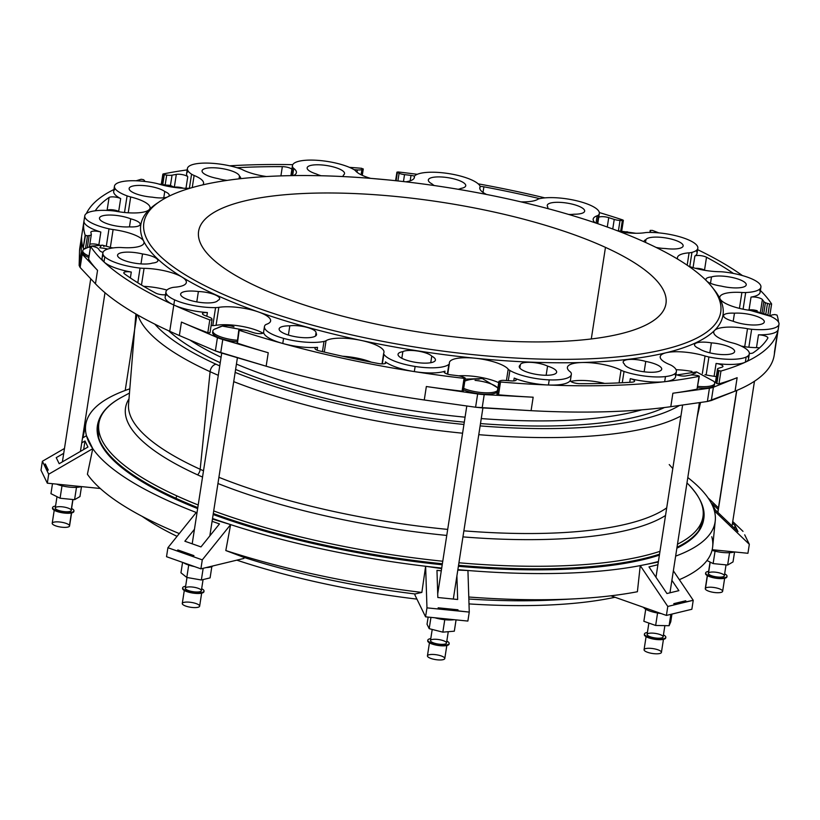 <?xml version="1.0" encoding="UTF-8"?>
<svg xmlns="http://www.w3.org/2000/svg" width="820" height="820" viewBox="0 0 820 820"><rect width="100%" height="100%" fill="white"/><g stroke="black" fill="none" stroke-linecap="round" stroke-linejoin="round"><path stroke-width="1.23" d="M395.988 180.738L396.921 172.149L398.13 171.954L397.372 172.518A22.97 6.396 -171.2 0 1 399.094 173.235A6.755 1.886 8.8 0 0 404.537 174.619L403.46 181.558L404.537 174.619A344.564 95.981 -171.2 0 1 411.015 175.418A344.564 95.981 8.8 0 0 404.537 174.619A6.755 1.886 -171.2 0 1 399.094 173.235L397.905 180.943L399.094 173.235A22.97 6.396 8.8 0 0 397.372 172.518L395.988 180.738M161.735 183.967L163.17 173.953A351.319 97.867 -171.2 0 1 187.175 169.914A351.319 97.867 8.8 0 0 163.17 173.953L164.287 174.732A22.97 6.396 -171.2 0 1 166.696 175.07A6.755 1.886 8.8 0 0 172.046 175.172L170.437 185.556L172.046 175.172A344.564 95.981 -171.2 0 1 176.32 174.383A344.564 95.981 8.8 0 0 172.046 175.172A6.755 1.886 -171.2 0 1 166.696 175.07L165.271 184.295L166.696 175.07A22.97 6.396 8.8 0 0 164.287 174.732L163.211 174.455L161.735 183.967M83.179 248.06L85.157 235.237A351.319 97.867 -171.2 0 1 83.917 221.4A351.319 97.867 -171.2 0 1 83.988 220.928A33.784 9.409 8.8 0 0 100.839 232.029L98.861 244.862A33.784 9.409 8.8 0 0 99.394 245.016A33.784 9.409 -171.2 0 1 98.861 244.862L100.839 232.029A33.784 9.409 -171.2 0 1 83.999 220.908A33.784 9.409 8.8 0 0 83.988 220.949A351.319 97.867 8.8 0 0 85.157 235.237L87.494 235.781A22.97 6.396 -171.2 0 1 89.175 235.524A6.755 1.886 8.8 0 0 91.307 234.284A344.564 95.981 -171.2 0 1 90.866 232.378A344.564 95.981 8.8 0 0 91.307 234.284A6.755 1.886 -171.2 0 1 91.327 234.52A6.755 1.886 -171.2 0 1 89.175 235.524L87.32 247.517L89.175 235.524A22.97 6.396 8.8 0 0 87.494 235.781L85.495 235.504L83.179 248.06A351.319 97.867 -171.2 0 1 81.621 237.667A351.319 97.867 8.8 0 0 83.179 248.06M238.815 329.937L237.175 343.088L238.815 329.937L239.85 329.732L239.163 330.265L237.431 343.18A351.319 97.867 8.8 0 0 268.242 352.743L266.151 366.212A351.319 97.867 8.8 0 0 424.268 399.986L426.349 386.517A351.319 97.867 8.8 0 0 462.08 391.171L464.069 378.348A351.319 97.867 -171.2 0 1 414.325 371.593A33.784 9.409 8.8 0 0 444.983 371.163L444.717 372.864L444.983 371.163A33.784 9.409 -171.2 0 1 414.325 371.593A351.319 97.867 -171.2 0 1 282.777 343.488A33.784 9.409 8.8 0 0 317.545 347.352L317.104 350.191L317.545 347.352A33.784 9.409 -171.2 0 1 282.777 343.488A351.319 97.867 -171.2 0 1 239.419 330.357A351.319 97.867 8.8 0 0 282.777 343.488A33.784 9.409 -171.2 0 1 263.64 332.428A6.755 1.886 -171.2 0 1 260.309 333.648A6.755 1.886 -171.2 0 1 253.472 332.654A344.564 95.981 -171.2 0 1 247.958 330.89A6.755 1.886 8.8 0 0 242.166 329.876A22.97 6.396 -171.2 0 1 239.85 329.732A22.97 6.396 8.8 0 0 242.166 329.876A6.755 1.886 -171.2 0 1 247.958 330.89A344.564 95.981 8.8 0 0 253.472 332.654A6.755 1.886 8.8 0 0 263.63 332.561A6.755 1.886 8.8 0 0 263.64 332.428A33.784 9.409 8.8 0 0 282.777 343.488A351.319 97.867 8.8 0 0 414.325 371.593A351.319 97.867 8.8 0 0 464.069 378.348L464.827 377.784A22.97 6.396 -171.2 0 1 463.095 377.067A6.755 1.886 8.8 0 0 457.662 375.683A344.564 95.981 -171.2 0 1 451.184 374.883A344.564 95.981 8.8 0 0 457.662 375.683A6.755 1.886 -171.2 0 1 463.095 377.067A22.97 6.396 8.8 0 0 464.827 377.784L465.278 378.153L464.069 378.348L462.08 391.171A351.319 97.867 -171.2 0 1 426.349 386.517L477.65 393.948A21.617 6.027 8.8 0 0 484.22 394.604L533.164 397.208L531.083 410.676A351.319 97.867 8.8 0 0 670.791 406.699L672.871 393.231A351.319 97.867 8.8 0 0 697.041 389.172L699.029 376.349A351.319 97.867 -171.2 0 1 664.671 381.7A33.784 9.409 8.8 0 0 675.598 376.626L676.397 371.491A33.784 9.409 -171.2 0 1 665.471 376.575L664.671 381.7A351.319 97.867 -171.2 0 1 548.436 385.01A33.784 9.409 8.8 0 0 570.31 380.357L570.31 380.357A33.784 9.409 -171.2 0 1 548.436 385.01A351.319 97.867 -171.2 0 1 500.518 381.997L498.529 394.82A351.319 97.867 8.8 0 0 533.164 397.208A351.319 97.867 -171.2 0 1 498.529 394.82L497.279 394.522L498.919 381.372L500.518 381.997A351.319 97.867 8.8 0 0 548.426 385.01A33.784 9.409 -171.2 0 1 514.202 378.092A6.755 1.886 -171.2 0 1 516.067 380.224A6.755 1.886 -171.2 0 1 511.178 380.89A344.564 95.981 -171.2 0 1 504.853 380.408A6.755 1.886 8.8 0 0 500.272 380.787A22.97 6.396 -171.2 0 1 499.113 381.218A22.97 6.396 8.8 0 0 500.272 380.787A6.755 1.886 -171.2 0 1 504.853 380.408A344.564 95.981 8.8 0 0 511.178 380.89A6.755 1.886 8.8 0 0 516.282 379.844A6.755 1.886 8.8 0 0 514.202 378.082A33.784 9.409 8.8 0 0 548.436 385.01A351.319 97.867 8.8 0 0 664.671 381.7A351.319 97.867 8.8 0 0 699.029 376.349L697.912 375.57A22.97 6.396 -171.2 0 1 695.493 375.232A6.755 1.886 8.8 0 0 690.143 375.13A344.564 95.981 -171.2 0 1 685.879 375.919A344.564 95.981 8.8 0 0 690.143 375.13A6.755 1.886 -171.2 0 1 695.493 375.232A22.97 6.396 8.8 0 0 697.912 375.57L699.327 376.165L697.041 389.172A351.319 97.867 -171.2 0 1 672.871 393.231L709.433 388.198A21.617 6.027 8.8 0 0 713.39 387.245L737.139 377.682L735.048 391.15A351.319 97.867 8.8 0 0 774.213 355.193L778.282 328.902A351.319 97.867 -171.2 0 1 778.2 329.394A33.784 9.409 8.8 0 0 778.211 329.353A33.784 9.409 8.8 0 0 778.211 329.302A33.784 9.409 -171.2 0 1 778.2 329.394A351.319 97.867 -171.2 0 1 745.359 362.173A33.784 9.409 8.8 0 0 748.527 358.976L749.316 353.84A33.784 9.409 -171.2 0 1 746.149 357.048L745.359 362.173A351.319 97.867 -171.2 0 1 720.954 371.04L718.966 383.862A351.319 97.867 8.8 0 0 737.139 377.682A351.319 97.867 -171.2 0 1 718.966 383.862L716.864 383.616L718.535 370.578L716.557 383.401A22.97 6.396 8.8 0 0 715.88 382.643A6.755 1.886 -171.2 0 1 716.096 381.259M763.891 312.574L765.419 302.672A6.755 1.886 -171.2 0 1 763.84 301.575L762.241 311.959L763.84 301.575A6.755 1.886 8.8 0 0 765.419 302.672A6.755 1.886 8.8 0 0 767.469 303.4A22.97 6.396 -171.2 0 1 769.58 304.025L771.599 303.923A351.319 97.867 8.8 0 0 760.396 290.485A351.319 97.867 -171.2 0 1 771.599 303.923L769.58 304.025A22.97 6.396 8.8 0 0 767.469 303.4A6.755 1.886 -171.2 0 1 765.419 302.672L763.891 312.574M651.439 232.439A6.755 1.886 -171.2 0 1 650.239 231.107L650.045 232.419L650.239 231.107A6.755 1.886 8.8 0 0 651.439 232.439M568.649 214.44A15.539 4.325 8.8 0 0 573.979 214.215A15.539 4.325 -171.2 0 1 568.649 214.44M458.134 189.276A15.539 4.325 8.8 0 0 460.932 188.405A15.539 4.325 -171.2 0 1 458.134 189.276M311.979 172.333A18.921 5.268 8.8 0 0 316.223 173.932A18.921 5.268 -171.2 0 1 311.979 172.333A18.921 5.268 -171.2 0 1 311.169 165.333A18.921 5.268 -171.2 0 1 334.909 167.362A18.921 5.268 -171.2 0 1 343.467 175.029L343.467 175.029A15.539 4.325 -171.2 0 1 342.319 176.525A15.539 4.325 8.8 0 0 343.447 175.224A15.539 4.325 8.8 0 0 343.467 175.029A18.921 5.268 8.8 0 0 344.533 173.625A18.921 5.268 8.8 0 0 326.647 165.527A18.921 5.268 8.8 0 0 307.141 167.833A18.921 5.268 8.8 0 0 311.979 172.333M316.715 174.158A15.539 4.325 8.8 0 0 321.132 175.757A15.539 4.325 -171.2 0 1 316.715 174.158A15.539 4.325 -171.2 0 1 316.223 173.932A15.539 4.325 8.8 0 0 316.715 174.158M206.917 175.326A18.921 5.268 8.8 0 0 218.028 178.596A18.921 5.268 -171.2 0 1 206.917 175.326A18.921 5.268 -171.2 0 1 213.589 167.772A18.921 5.268 -171.2 0 1 239.46 176.115A15.539 4.325 -171.2 0 1 240.393 178.698A15.539 4.325 8.8 0 0 240.619 178.145A15.539 4.325 8.8 0 0 239.46 176.115L239.04 178.852L239.46 176.115A18.921 5.268 8.8 0 0 220.703 168.377A18.921 5.268 8.8 0 0 202.079 170.826A18.921 5.268 8.8 0 0 206.917 175.326M133.988 192.977A18.921 5.268 8.8 0 0 152.397 197.179A18.921 5.268 -171.2 0 1 133.988 192.977A18.921 5.268 -171.2 0 1 137.432 185.453A18.921 5.268 -171.2 0 1 164.748 191.49A15.539 4.325 -171.2 0 1 168.592 196.41A15.539 4.325 8.8 0 0 169.248 195.416A15.539 4.325 8.8 0 0 164.748 191.49L163.774 197.804L164.748 191.49A18.921 5.268 8.8 0 0 144.125 185.617A18.921 5.268 8.8 0 0 129.15 188.477A18.921 5.268 8.8 0 0 133.988 192.977M104.314 222.599A18.921 5.268 8.8 0 0 129.314 226.863A18.921 5.268 -171.2 0 1 104.314 222.599A18.921 5.268 -171.2 0 1 104.919 215.342A18.921 5.268 -171.2 0 1 130.708 218.827A15.539 4.325 -171.2 0 1 140.189 224.434A15.539 4.325 -171.2 0 1 129.314 226.863A15.539 4.325 8.8 0 0 140.2 224.413A15.539 4.325 8.8 0 0 130.708 218.827L129.468 226.863L130.708 218.827A18.921 5.268 8.8 0 0 110.946 215.045A18.921 5.268 8.8 0 0 99.476 218.099A18.921 5.268 8.8 0 0 104.314 222.599M122.395 259.684A18.921 5.268 8.8 0 0 152.294 263.107A18.921 5.268 -171.2 0 1 122.395 259.684A18.921 5.268 -171.2 0 1 120.673 252.908A18.921 5.268 -171.2 0 1 142.526 253.954A15.539 4.325 -171.2 0 1 156.999 258.915A15.539 4.325 -171.2 0 1 152.294 263.107A15.539 4.325 8.8 0 0 157.891 260.709A15.539 4.325 8.8 0 0 142.526 253.954L140.989 263.907L142.526 253.954A18.921 5.268 8.8 0 0 117.547 255.184A18.921 5.268 8.8 0 0 122.395 259.684M185.484 298.593A18.921 5.268 8.8 0 0 204.774 302.857A18.921 5.268 8.8 0 0 217.843 300.407A18.921 5.268 -171.2 0 1 204.774 302.857A18.921 5.268 -171.2 0 1 185.484 298.593A18.921 5.268 -171.2 0 1 182.04 292.484A18.921 5.268 -171.2 0 1 198.389 291.531A15.539 4.325 -171.2 0 1 215.66 295.097A15.539 4.325 -171.2 0 1 217.843 300.407A15.539 4.325 8.8 0 0 219.637 298.787A15.539 4.325 8.8 0 0 198.389 291.531L196.79 301.904L198.389 291.531A18.921 5.268 8.8 0 0 180.646 294.093A18.921 5.268 8.8 0 0 185.484 298.593M283.976 333.391A18.921 5.268 8.8 0 0 304.189 337.707A18.921 5.268 8.8 0 0 316.52 334.683A18.921 5.268 8.8 0 0 315.977 333.074L315.526 336.046L315.977 333.074A18.921 5.268 -171.2 0 1 306.659 337.748A18.921 5.268 -171.2 0 1 283.976 333.391A18.921 5.268 -171.2 0 1 289.808 325.827A15.539 4.325 -171.2 0 1 307.244 327.446A15.539 4.325 -171.2 0 1 315.977 333.074A15.539 4.325 8.8 0 0 316.038 332.848A15.539 4.325 8.8 0 0 306.864 327.344A15.539 4.325 8.8 0 0 289.808 325.827L288.384 335.042L289.808 325.827A18.921 5.268 8.8 0 0 279.138 328.892A18.921 5.268 8.8 0 0 283.976 333.391M402.876 358.791A18.921 5.268 8.8 0 0 423.099 363.106A18.921 5.268 8.8 0 0 435.43 360.082A18.921 5.268 8.8 0 0 431.761 356.157L430.746 362.717L431.761 356.157A18.921 5.268 -171.2 0 1 428.614 362.993A18.921 5.268 -171.2 0 1 402.876 358.791A18.921 5.268 -171.2 0 1 402.856 351.636A15.539 4.325 -171.2 0 1 417.8 351.062A15.539 4.325 -171.2 0 1 431.761 356.157A15.539 4.325 8.8 0 0 417.8 351.062A15.539 4.325 8.8 0 0 402.856 351.636L401.82 358.279L402.856 351.636A18.921 5.268 8.8 0 0 398.038 354.291A18.921 5.268 8.8 0 0 402.876 358.791M524.093 370.917A18.921 5.268 8.8 0 0 544.306 375.232A18.921 5.268 8.8 0 0 556.636 372.208A18.921 5.268 8.8 0 0 547.565 366.109L546.14 375.273L547.565 366.109A18.921 5.268 -171.2 0 1 552.413 374.75A18.921 5.268 -171.2 0 1 524.093 370.917A18.921 5.268 -171.2 0 1 520.321 365.013A15.539 4.325 -171.2 0 1 530.499 362.337A15.539 4.325 -171.2 0 1 547.565 366.109A15.539 4.325 8.8 0 0 530.817 362.358A15.539 4.325 8.8 0 0 520.331 364.828A15.539 4.325 8.8 0 0 520.321 365.013L519.839 368.088L520.321 365.013A18.921 5.268 8.8 0 0 519.255 366.417A18.921 5.268 8.8 0 0 524.093 370.917M629.155 367.934A18.921 5.268 8.8 0 0 649.378 372.239A18.921 5.268 8.8 0 0 661.709 369.215A18.921 5.268 8.8 0 0 645.75 361.446L644.151 371.808L645.75 361.446A18.921 5.268 -171.2 0 1 659.516 371.183A18.921 5.268 -171.2 0 1 629.155 367.934A18.921 5.268 -171.2 0 1 624.327 363.926A15.539 4.325 -171.2 0 1 628.192 359.56A15.539 4.325 -171.2 0 1 645.75 361.446A15.539 4.325 8.8 0 0 623.159 361.897A15.539 4.325 8.8 0 0 624.327 363.926A18.921 5.268 8.8 0 0 629.155 367.934M702.084 350.284A18.921 5.268 8.8 0 0 722.297 354.599A18.921 5.268 8.8 0 0 734.628 351.575A18.921 5.268 8.8 0 0 711.381 342.862L709.843 352.846L711.381 342.862A18.921 5.268 -171.2 0 1 733.101 349.002A18.921 5.268 -171.2 0 1 726.089 354.599A18.921 5.268 -171.2 0 1 702.084 350.284A18.921 5.268 -171.2 0 1 699.029 348.551A15.539 4.325 -171.2 0 1 698.507 348.326A15.539 4.325 8.8 0 0 699.029 348.551A18.921 5.268 8.8 0 0 702.084 350.284M727.566 319.329A15.539 4.325 8.8 0 0 733.07 321.214A15.539 4.325 -171.2 0 1 727.566 319.329A15.539 4.325 -171.2 0 1 734.464 313.189A18.921 5.268 -171.2 0 1 759.873 317.637A18.921 5.268 -171.2 0 1 758.643 324.73A18.921 5.268 -171.2 0 1 733.07 321.214A18.921 5.268 8.8 0 0 752.842 324.997A18.921 5.268 8.8 0 0 764.312 321.942A18.921 5.268 8.8 0 0 754.39 315.597A18.921 5.268 8.8 0 0 734.464 313.189A15.539 4.325 8.8 0 0 723.588 315.628A15.539 4.325 8.8 0 0 727.566 319.329M709.864 283.033A15.539 4.325 8.8 0 0 721.262 286.088A15.539 4.325 -171.2 0 1 709.864 283.033A15.539 4.325 -171.2 0 1 706.901 281.239A15.539 4.325 8.8 0 0 709.864 283.033M656.031 247.404A15.539 4.325 8.8 0 0 665.389 248.511A15.539 4.325 -171.2 0 1 656.031 247.404M83.917 221.4L79.847 247.691A351.319 97.867 8.8 0 0 79.53 251.125L81.621 237.667L81.211 252.211A21.617 6.027 8.8 0 0 82.195 254.22L97.549 270.344A351.319 97.867 -171.2 0 1 88.611 259.212L90.569 246.287L92.609 246.277A22.97 6.396 8.8 0 0 94.72 246.902A6.755 1.886 -171.2 0 1 98.349 248.726A344.564 95.981 8.8 0 0 99.814 250.735A6.755 1.886 8.8 0 0 101.362 251.791A6.755 1.886 8.8 0 0 103.002 252.396A6.755 1.886 -171.2 0 1 101.362 251.791A6.755 1.886 -171.2 0 1 99.814 250.735A344.564 95.981 -171.2 0 1 98.349 248.726A6.755 1.886 8.8 0 0 94.72 246.902A22.97 6.396 -171.2 0 1 92.609 246.277L90.6 246.389L88.611 259.212A351.319 97.867 8.8 0 0 97.549 270.344L95.468 283.812A351.319 97.867 8.8 0 0 169.73 331.27L173.799 304.989A33.784 9.409 8.8 0 0 207.388 312.553L206.814 316.253L207.388 312.553A33.784 9.409 -171.2 0 1 173.799 304.989A351.319 97.867 -171.2 0 1 103.996 261.939A33.784 9.409 8.8 0 0 131.292 272.055L130.38 277.959L131.292 272.055A33.784 9.409 -171.2 0 1 103.996 261.939A351.319 97.867 -171.2 0 1 90.6 246.389A351.319 97.867 8.8 0 0 103.996 261.939A33.784 9.409 -171.2 0 1 103.761 255.676M156.128 293.283A6.755 1.886 8.8 0 0 165.496 294.759A6.755 1.886 -171.2 0 1 156.128 293.283A6.755 1.886 -171.2 0 1 155.677 293.058A344.564 95.981 -171.2 0 1 124.455 273.798A6.755 1.886 -171.2 0 1 125.029 271.943A6.755 1.886 -171.2 0 1 131.292 272.055A6.755 1.886 8.8 0 0 123.789 272.793A6.755 1.886 8.8 0 0 124.455 273.798A344.564 95.981 8.8 0 0 155.677 293.058A6.755 1.886 8.8 0 0 156.128 293.283M204.211 315.208A6.755 1.886 8.8 0 0 204.723 315.423A344.564 95.981 8.8 0 0 209.612 317.34A344.564 95.981 -171.2 0 1 204.723 315.423A6.755 1.886 -171.2 0 1 204.211 315.208A6.755 1.886 -171.2 0 1 207.388 312.553A6.755 1.886 8.8 0 0 202.478 313.609A6.755 1.886 8.8 0 0 204.211 315.208M316.694 350.017A6.755 1.886 8.8 0 0 319.452 350.919A6.755 1.886 -171.2 0 1 316.694 350.017A6.755 1.886 -171.2 0 1 317.545 347.352A6.755 1.886 8.8 0 0 314.962 348.408A6.755 1.886 8.8 0 0 316.694 350.017M445.844 373.5A6.755 1.886 8.8 0 0 451.184 374.883A6.755 1.886 -171.2 0 1 445.844 373.5A6.755 1.886 -171.2 0 1 444.983 371.163A6.755 1.886 8.8 0 0 444.112 371.901A6.755 1.886 8.8 0 0 445.844 373.5M571.991 382.11A6.755 1.886 8.8 0 0 579.853 383.657A6.755 1.886 -171.2 0 1 571.991 382.11A6.755 1.886 -171.2 0 1 570.31 380.357A6.755 1.886 8.8 0 0 570.259 380.5A6.755 1.886 8.8 0 0 571.991 382.11M675.936 374.514A6.755 1.886 8.8 0 0 685.879 375.919A6.755 1.886 -171.2 0 1 675.936 374.514A6.755 1.886 -171.2 0 1 675.926 374.514A6.755 1.886 8.8 0 0 675.936 374.514M749.347 353.44A6.755 1.886 8.8 0 0 753.119 352.836A6.755 1.886 -171.2 0 1 749.347 353.44M159.869 201.423L156.948 203.37A294.564 82.061 8.8 0 0 149.199 209.633A294.564 82.061 8.8 0 0 143.705 241.183A294.564 82.061 8.8 0 0 182.101 277.129A294.564 82.061 8.8 0 0 258.515 311.979A294.564 82.061 8.8 0 0 361.323 340.454A294.564 82.061 8.8 0 0 474.882 358.196A294.564 82.061 8.8 0 0 581.893 362.522A294.564 82.061 8.8 0 0 666.066 352.764A294.564 82.061 8.8 0 0 714.589 330.409A294.564 82.061 8.8 0 0 720.073 298.859A30.268 8.436 -171.2 0 1 741.895 292.484L739.435 308.371L741.895 292.484A13.509 3.762 8.8 0 0 745.677 292.535L743.094 309.202L745.677 292.535A33.784 9.409 8.8 0 0 758.992 283.238A33.784 9.409 8.8 0 0 723.701 271.963A13.509 3.762 8.8 0 0 719.714 271.717A30.268 8.436 -171.2 0 1 688.595 266.162A30.268 8.436 8.8 0 0 719.714 271.717A13.509 3.762 -171.2 0 1 723.701 271.963A33.784 9.409 -171.2 0 1 758.992 283.238A33.784 9.409 -171.2 0 1 760.919 287.133A33.784 9.409 -171.2 0 1 745.677 292.535A13.509 3.762 -171.2 0 1 741.895 292.484A30.268 8.436 8.8 0 0 719.775 297.188A30.268 8.436 8.8 0 0 720.073 298.859A294.564 82.061 8.8 0 0 714.117 289.624L711.924 286.887A291.869 81.303 -171.2 0 1 419.85 347.803A291.869 81.303 -171.2 0 1 159.869 201.423A291.869 81.303 -171.2 0 1 646.037 242.669A291.869 81.303 -171.2 0 1 711.924 286.887M747.625 356.208A33.784 9.409 -171.2 0 1 745.359 362.173A33.784 9.409 -171.2 0 1 716.085 363.455A6.755 1.886 -171.2 0 1 722.051 365.248A6.755 1.886 -171.2 0 1 721.979 367.186A344.564 95.981 -171.2 0 1 718.535 368.262A6.755 1.886 8.8 0 0 717.869 369.82A22.97 6.396 -171.2 0 1 718.535 370.578L720.954 371.04A351.319 97.867 8.8 0 0 745.359 362.173A351.319 97.867 8.8 0 0 778.2 329.394L778.99 324.269A33.784 9.409 8.8 0 0 754.779 311.21A13.509 3.762 8.8 0 0 750.669 310.483A30.268 8.436 -171.2 0 1 720.073 298.859A30.268 8.436 8.8 0 0 750.669 310.483A13.509 3.762 -171.2 0 1 754.779 311.21A33.784 9.409 -171.2 0 1 779 324.218A33.784 9.409 -171.2 0 1 778.99 324.269L778.2 329.394A351.319 97.867 8.8 0 0 778.354 328.42A351.319 97.867 -171.2 0 1 778.282 328.902M717.5 369.051L715.511 381.884A6.755 1.886 8.8 0 0 715.88 382.643L717.869 369.82A6.755 1.886 -171.2 0 1 717.5 369.051A6.755 1.886 -171.2 0 1 718.535 368.262A344.564 95.981 8.8 0 0 721.979 367.186A6.755 1.886 8.8 0 0 722.943 366.417A6.755 1.886 8.8 0 0 716.085 363.455L714.097 376.277A33.784 9.409 -171.2 0 1 706.143 374.935L708.921 356.977L706.143 374.935A13.509 3.762 -171.2 0 1 704.974 374.678A13.509 3.762 8.8 0 0 706.143 374.935A33.784 9.409 8.8 0 0 714.097 376.277L716.085 363.455A33.784 9.409 8.8 0 0 745.359 362.173L746.149 357.048A33.784 9.409 8.8 0 0 736.698 344.185A13.509 3.762 8.8 0 0 733.101 343.088A30.268 8.436 -171.2 0 1 714.589 330.409A30.268 8.436 -171.2 0 1 747.502 328.707A13.509 3.762 8.8 0 0 751.643 329.271A33.784 9.409 8.8 0 0 778.99 324.269A33.784 9.409 -171.2 0 1 751.643 329.271L748.855 347.219A13.509 3.762 -171.2 0 1 744.724 346.665A13.509 3.762 8.8 0 0 748.855 347.219L751.643 329.271A13.509 3.762 -171.2 0 1 747.502 328.707L744.724 346.665A30.268 8.436 8.8 0 0 741.321 346.112A30.268 8.436 -171.2 0 1 744.724 346.665L747.502 328.707A30.268 8.436 8.8 0 0 714.589 330.409A30.268 8.436 8.8 0 0 713.728 331.977A30.268 8.436 8.8 0 0 733.101 343.088A13.509 3.762 -171.2 0 1 736.698 344.185A33.784 9.409 -171.2 0 1 749.316 353.84M674.706 373.858A33.784 9.409 -171.2 0 1 664.671 381.7L665.471 376.575A33.784 9.409 8.8 0 0 672.216 365.863A13.509 3.762 8.8 0 0 669.663 364.572A30.268 8.436 -171.2 0 1 666.066 352.764A30.268 8.436 -171.2 0 1 705.056 356.003A13.509 3.762 8.8 0 0 708.921 356.977A33.784 9.409 8.8 0 0 746.149 357.048A33.784 9.409 -171.2 0 1 708.921 356.977A13.509 3.762 -171.2 0 1 705.056 356.003L702.351 373.52L705.056 356.003A30.268 8.436 8.8 0 0 666.066 352.764A30.268 8.436 8.8 0 0 660.213 356.638A30.268 8.436 8.8 0 0 669.663 364.572A13.509 3.762 -171.2 0 1 672.216 365.863A33.784 9.409 -171.2 0 1 676.397 371.491M102.859 252.908A33.784 9.409 -171.2 0 1 118.1 247.507A33.784 9.409 8.8 0 0 104.796 256.814A33.784 9.409 -171.2 0 1 102.859 252.908L102.069 258.044A33.784 9.409 8.8 0 0 103.996 261.939L104.796 256.814A33.784 9.409 8.8 0 0 140.076 268.079A13.509 3.762 8.8 0 0 144.064 268.335L141.481 285.032L144.064 268.335A30.268 8.436 -171.2 0 1 182.091 277.129A30.268 8.436 -171.2 0 1 174.691 287.215A13.509 3.762 8.8 0 0 171.841 287.666A33.784 9.409 8.8 0 0 174.599 299.853A33.784 9.409 -171.2 0 1 165.958 291.817A33.784 9.409 -171.2 0 1 171.841 287.666A13.509 3.762 -171.2 0 1 174.691 287.215A30.268 8.436 8.8 0 0 186.345 282.49A30.268 8.436 8.8 0 0 182.101 277.129A30.268 8.436 8.8 0 0 144.064 268.335A13.509 3.762 -171.2 0 1 140.076 268.079L137.801 282.777L140.076 268.079A33.784 9.409 -171.2 0 1 104.796 256.814L103.996 261.939A351.319 97.867 8.8 0 0 173.799 304.989L174.599 299.853A33.784 9.409 8.8 0 0 215.578 307.613L212.8 325.571A33.784 9.409 -171.2 0 1 211.109 325.581A33.784 9.409 8.8 0 0 212.8 325.571L215.578 307.613A13.509 3.762 8.8 0 0 218.837 307.356A30.268 8.436 -171.2 0 1 258.515 311.979A30.268 8.436 -171.2 0 1 266.643 324.248A13.509 3.762 8.8 0 0 265.157 325.13A33.784 9.409 8.8 0 0 283.566 338.363A33.784 9.409 8.8 0 0 324.013 341.428L322.434 351.636L324.013 341.428A13.509 3.762 8.8 0 0 326.053 340.7A30.268 8.436 -171.2 0 1 361.323 340.454A30.268 8.436 -171.2 0 1 383.76 353.02A13.509 3.762 8.8 0 0 383.862 354.219L382.366 363.895L383.862 354.219A33.784 9.409 8.8 0 0 415.125 366.458A33.784 9.409 8.8 0 0 448.868 364.377L447.361 374.074L448.868 364.377A13.509 3.762 8.8 0 0 449.37 363.28A30.268 8.436 -171.2 0 1 474.882 358.196A30.268 8.436 -171.2 0 1 508.205 369.164L506.442 380.531L508.205 369.164A13.509 3.762 8.8 0 0 509.886 370.476L508.308 380.675L509.886 370.476A33.784 9.409 8.8 0 0 549.226 379.875A33.784 9.409 8.8 0 0 571.14 372.957A13.509 3.762 8.8 0 0 570.033 371.665A30.268 8.436 -171.2 0 1 581.893 362.522A30.268 8.436 -171.2 0 1 621.027 370.209A13.509 3.762 8.8 0 0 624.03 371.45A33.784 9.409 8.8 0 0 665.471 376.575A33.784 9.409 -171.2 0 1 624.03 371.45L622.277 382.735L624.03 371.45A13.509 3.762 -171.2 0 1 621.027 370.209L619.069 382.889L621.027 370.209A30.268 8.436 8.8 0 0 581.893 362.522A30.268 8.436 8.8 0 0 567.389 367.401A30.268 8.436 8.8 0 0 570.033 371.665A13.509 3.762 -171.2 0 1 571.14 372.957A33.784 9.409 -171.2 0 1 571.325 374.484A33.784 9.409 -171.2 0 1 549.226 379.875L548.436 385.01L549.226 379.875A33.784 9.409 -171.2 0 1 509.886 370.476A13.509 3.762 -171.2 0 1 508.205 369.164A30.268 8.436 8.8 0 0 474.882 358.196A30.268 8.436 8.8 0 0 449.38 362.635A30.268 8.436 8.8 0 0 449.37 363.28A13.509 3.762 -171.2 0 1 449.37 363.567A13.509 3.762 -171.2 0 1 448.868 364.377A33.784 9.409 -171.2 0 1 415.125 366.458L414.325 371.593A33.784 9.409 -171.2 0 1 385.441 361.856A6.755 1.886 -171.2 0 1 384.652 363.68A6.755 1.886 -171.2 0 1 378.307 363.496A344.564 95.981 -171.2 0 1 319.452 350.919A344.564 95.981 8.8 0 0 378.307 363.496A6.755 1.886 8.8 0 0 386.015 362.799A6.755 1.886 8.8 0 0 385.441 361.856A33.784 9.409 8.8 0 0 414.325 371.593L415.125 366.458A33.784 9.409 -171.2 0 1 383.862 354.219A13.509 3.762 -171.2 0 1 383.657 353.338A13.509 3.762 -171.2 0 1 383.76 353.02A30.268 8.436 8.8 0 0 383.985 352.323A30.268 8.436 8.8 0 0 361.323 340.454A30.268 8.436 8.8 0 0 326.053 340.7L324.289 352.077L326.053 340.7A13.509 3.762 -171.2 0 1 324.013 341.428A33.784 9.409 -171.2 0 1 283.566 338.363L282.777 343.488L283.566 338.363A33.784 9.409 -171.2 0 1 264.45 326.616A33.784 9.409 -171.2 0 1 265.157 325.13A13.509 3.762 -171.2 0 1 266.643 324.248A30.268 8.436 8.8 0 0 270.61 320.928A30.268 8.436 8.8 0 0 258.515 311.979A30.268 8.436 8.8 0 0 218.837 307.356L216.06 325.304A30.268 8.436 -171.2 0 1 263.025 333.186A30.268 8.436 8.8 0 0 216.06 325.304L218.837 307.356A13.509 3.762 -171.2 0 1 215.578 307.613A33.784 9.409 -171.2 0 1 174.599 299.853L169.73 331.27A351.319 97.867 8.8 0 0 179.365 335.544L181.445 322.086A351.319 97.867 8.8 0 0 207.808 332.715L209.797 319.892A351.319 97.867 -171.2 0 1 173.799 304.989A351.319 97.867 8.8 0 0 209.797 319.892L211.98 319.892A22.97 6.396 -171.2 0 1 211.949 319.195A6.755 1.886 8.8 0 0 209.612 317.34A6.755 1.886 -171.2 0 1 211.949 319.195A22.97 6.396 8.8 0 0 211.98 319.892L209.797 319.892L207.808 332.715A351.319 97.867 -171.2 0 1 181.445 322.086L217.423 337.614A21.617 6.027 8.8 0 0 222.773 339.511L268.242 352.743A351.319 97.867 -171.2 0 1 237.431 343.18L237.257 342.565M712.99 288.25A294.564 82.061 -171.2 0 1 720.073 298.859A294.564 82.061 -171.2 0 1 714.589 330.409A294.564 82.061 -171.2 0 1 666.066 352.764A294.564 82.061 -171.2 0 1 581.893 362.522A294.564 82.061 -171.2 0 1 474.882 358.196A294.564 82.061 -171.2 0 1 361.323 340.454A294.564 82.061 -171.2 0 1 258.515 311.979A294.564 82.061 -171.2 0 1 182.101 277.129A294.564 82.061 -171.2 0 1 143.715 241.193A294.564 82.061 -171.2 0 1 149.199 209.643A30.268 8.436 -171.2 0 1 116.276 211.334A13.509 3.762 8.8 0 0 112.145 210.771A33.784 9.409 8.8 0 0 84.788 215.773A33.784 9.409 8.8 0 0 108.998 228.831A13.509 3.762 8.8 0 0 113.109 229.559L110.403 247.056L113.109 229.559A30.268 8.436 -171.2 0 1 143.705 241.183A30.268 8.436 -171.2 0 1 121.883 247.568A13.509 3.762 8.8 0 0 118.1 247.507A13.509 3.762 -171.2 0 1 121.883 247.568A30.268 8.436 8.8 0 0 144.012 242.853A30.268 8.436 8.8 0 0 143.705 241.183A30.268 8.436 8.8 0 0 113.109 229.559A13.509 3.762 -171.2 0 1 108.998 228.831L106.374 245.815L108.998 228.831A33.784 9.409 -171.2 0 1 84.778 215.824A33.784 9.409 -171.2 0 1 84.788 215.773A33.784 9.409 -171.2 0 1 112.145 210.771A13.509 3.762 -171.2 0 1 116.276 211.334A30.268 8.436 8.8 0 0 149.199 209.633A30.268 8.436 8.8 0 0 150.06 208.065A30.268 8.436 8.8 0 0 130.688 196.954L128.238 212.79L130.688 196.954A13.509 3.762 -171.2 0 1 127.09 195.867A33.784 9.409 -171.2 0 1 114.462 186.201A33.784 9.409 -171.2 0 1 117.629 183.003A33.784 9.409 -171.2 0 1 154.857 183.065A13.509 3.762 -171.2 0 1 158.721 184.039A30.268 8.436 8.8 0 0 189.912 188.251A30.268 8.436 -171.2 0 1 158.721 184.039A13.509 3.762 8.8 0 0 154.857 183.065A33.784 9.409 8.8 0 0 117.629 183.003A33.784 9.409 8.8 0 0 127.09 195.867L124.507 212.493L127.09 195.867A13.509 3.762 8.8 0 0 130.688 196.954A30.268 8.436 -171.2 0 1 149.199 209.633A294.564 82.061 -171.2 0 1 158.445 202.407M84.778 215.875L83.999 220.908M114.462 186.201L113.672 191.326A33.784 9.409 8.8 0 0 120.673 198.573L118.685 211.396A33.784 9.409 8.8 0 0 119.679 211.888A33.784 9.409 -171.2 0 1 118.685 211.396L120.673 198.573A33.784 9.409 -171.2 0 1 115.364 188.969M191.572 174.178A33.784 9.409 -171.2 0 1 187.39 168.551A33.784 9.409 -171.2 0 1 198.317 163.477A33.784 9.409 -171.2 0 1 239.758 168.592A13.509 3.762 -171.2 0 1 242.751 169.832A30.268 8.436 8.8 0 0 266.459 176.536A30.268 8.436 -171.2 0 1 242.751 169.832A13.509 3.762 8.8 0 0 239.758 168.592A33.784 9.409 8.8 0 0 198.317 163.477A33.784 9.409 8.8 0 0 191.572 174.178L189.389 188.272L191.572 174.178A13.509 3.762 8.8 0 0 194.114 175.47L192.249 187.575L194.114 175.47A13.509 3.762 -171.2 0 1 191.572 174.178M187.39 168.551L186.591 173.676A33.784 9.409 8.8 0 0 187.76 176.772L185.976 188.303L187.76 176.772A33.784 9.409 -171.2 0 1 188.282 171.318M292.648 167.085A33.784 9.409 -171.2 0 1 292.453 165.558A33.784 9.409 -171.2 0 1 314.552 160.166A33.784 9.409 -171.2 0 1 353.902 169.566A13.509 3.762 -171.2 0 1 355.583 170.878A30.268 8.436 8.8 0 0 370.65 178.37A30.268 8.436 -171.2 0 1 355.583 170.878A13.509 3.762 8.8 0 0 353.902 169.566A33.784 9.409 8.8 0 0 314.552 160.166A33.784 9.409 8.8 0 0 292.648 167.085L291.325 175.634L292.648 167.085A13.509 3.762 8.8 0 0 293.744 168.387L292.627 175.613L293.744 168.387A13.509 3.762 -171.2 0 1 292.648 167.085M414.92 175.675A33.784 9.409 -171.2 0 1 448.663 173.584A33.784 9.409 -171.2 0 1 479.915 185.832A13.509 3.762 -171.2 0 1 480.12 186.704A13.509 3.762 -171.2 0 1 480.018 187.022A30.268 8.436 8.8 0 0 479.803 187.718A30.268 8.436 8.8 0 0 486.557 194.463A30.268 8.436 -171.2 0 1 480.018 187.022L479.803 188.457L480.018 187.022A13.509 3.762 8.8 0 0 479.915 185.832A33.784 9.409 8.8 0 0 448.663 173.584A33.784 9.409 8.8 0 0 414.92 175.675A13.509 3.762 8.8 0 0 414.407 176.772L414.213 178.032L414.407 176.772A13.509 3.762 -171.2 0 1 414.418 176.474A13.509 3.762 -171.2 0 1 414.92 175.675M539.775 198.614A33.784 9.409 -171.2 0 1 580.211 201.689A33.784 9.409 -171.2 0 1 599.338 213.425A33.784 9.409 -171.2 0 1 598.62 214.912A13.509 3.762 -171.2 0 1 597.134 215.793A30.268 8.436 8.8 0 0 593.178 219.114A30.268 8.436 8.8 0 0 595.095 222.784A30.268 8.436 -171.2 0 1 597.134 215.793L596.007 223.091L597.134 215.793A13.509 3.762 8.8 0 0 598.62 214.912L597.288 223.522L598.62 214.912A33.784 9.409 8.8 0 0 580.211 201.689A33.784 9.409 8.8 0 0 539.775 198.614A13.509 3.762 8.8 0 0 537.736 199.352A13.509 3.762 -171.2 0 1 539.775 198.614M648.2 232.429A33.784 9.409 -171.2 0 1 689.189 240.188A33.784 9.409 -171.2 0 1 697.83 248.224A33.784 9.409 -171.2 0 1 691.947 252.386A13.509 3.762 -171.2 0 1 689.097 252.826A30.268 8.436 8.8 0 0 677.443 257.562A30.268 8.436 8.8 0 0 677.709 259.151A30.268 8.436 -171.2 0 1 689.097 252.826L687.18 265.188L689.097 252.826A13.509 3.762 8.8 0 0 691.947 252.386L689.753 266.572L691.947 252.386A33.784 9.409 8.8 0 0 689.189 240.188A33.784 9.409 8.8 0 0 648.2 232.429A13.509 3.762 8.8 0 0 644.94 232.685A13.509 3.762 -171.2 0 1 648.2 232.429M605.467 247.373A236.467 65.877 8.8 0 0 352.743 193.489A236.467 65.877 8.8 0 0 198.604 231.281A236.467 65.877 8.8 0 0 422.208 332.551A236.467 65.877 8.8 0 0 665.973 303.636A236.467 65.877 8.8 0 0 605.467 247.373L591.292 338.957L605.467 247.373A236.467 65.877 -171.2 0 1 481.852 339.603A236.467 65.877 -171.2 0 1 209.541 215.393A236.467 65.877 -171.2 0 1 605.467 247.373M229.672 165.814A351.319 97.867 -171.2 0 1 292.76 164.666A351.319 97.867 8.8 0 0 229.672 165.814M349.392 167.341A351.319 97.867 -171.2 0 1 361.671 168.305A351.319 97.867 8.8 0 0 349.392 167.341M86.367 213.538A351.319 97.867 -171.2 0 1 113.949 189.502A351.319 97.867 8.8 0 0 86.367 213.538M136.161 180.789A351.319 97.867 -171.2 0 1 141.235 179.262A351.319 97.867 8.8 0 0 136.161 180.789M777.032 315.075A351.319 97.867 -171.2 0 1 778.477 322.014A351.319 97.867 8.8 0 0 777.032 315.075L774.695 314.521A22.97 6.396 -171.2 0 1 773.014 314.777A6.755 1.886 8.8 0 0 770.882 316.018L770.882 316.018A344.564 95.981 -171.2 0 1 771.005 316.489A344.564 95.981 8.8 0 0 770.882 316.018A6.755 1.886 -171.2 0 1 770.872 315.782A6.755 1.886 -171.2 0 1 773.014 314.777A22.97 6.396 8.8 0 0 774.695 314.521L777.032 315.075M652.402 230.41A351.319 97.867 -171.2 0 1 658.839 232.88A351.319 97.867 8.8 0 0 652.402 230.41L650.209 230.42A22.97 6.396 -171.2 0 1 650.239 231.107A22.97 6.396 8.8 0 0 650.209 230.42L652.402 230.41M697.615 249.649A351.319 97.867 -171.2 0 1 742.428 275.571A351.319 97.867 8.8 0 0 697.615 249.649M363.075 169.084L361.671 168.305L363.075 169.084A22.97 6.396 8.8 0 0 361.917 169.525A22.97 6.396 -171.2 0 1 363.075 169.084L362.122 175.265L363.075 169.084M357.346 169.904A6.755 1.886 8.8 0 0 361.917 169.525A6.755 1.886 -171.2 0 1 357.346 169.904A344.564 95.981 8.8 0 0 354.025 169.637A344.564 95.981 -171.2 0 1 357.346 169.904L356.987 172.231L357.346 169.904M410.174 180.82L411.015 175.418A6.755 1.886 -171.2 0 1 414.53 176.136A6.755 1.886 8.8 0 0 411.015 175.418L410.174 180.82M143.654 179.734L141.235 179.262L143.654 179.734A22.97 6.396 8.8 0 0 144.33 180.482A22.97 6.396 -171.2 0 1 143.654 179.734M144.627 181.435A6.755 1.886 8.8 0 0 144.33 180.482A6.755 1.886 -171.2 0 1 144.699 181.251A6.755 1.886 -171.2 0 1 144.627 181.435M174.332 187.175L176.32 174.383A6.755 1.886 -171.2 0 1 182.829 174.721A6.755 1.886 -171.2 0 1 187.76 176.772A6.755 1.886 8.8 0 0 182.829 174.721A6.755 1.886 8.8 0 0 176.32 174.383L174.332 187.175M759.228 289.501A33.784 9.409 -171.2 0 1 751.028 297.086A6.755 1.886 -171.2 0 1 757.598 297.496A6.755 1.886 -171.2 0 1 762.374 299.566A344.564 95.981 -171.2 0 1 763.84 301.575A344.564 95.981 8.8 0 0 762.374 299.566L760.54 311.446L762.374 299.566A6.755 1.886 8.8 0 0 757.598 297.496A6.755 1.886 8.8 0 0 751.028 297.086A33.784 9.409 8.8 0 0 760.13 292.258L760.919 287.133M598.713 217.433A6.755 1.886 -171.2 0 1 608.727 217.648A344.564 95.981 -171.2 0 1 614.231 219.411A6.755 1.886 8.8 0 0 620.033 220.436A22.97 6.396 -171.2 0 1 622.349 220.57L622.78 219.945A351.319 97.867 8.8 0 0 599.328 212.554A351.319 97.867 -171.2 0 1 622.78 219.945L623.374 220.365L622.349 220.57A22.97 6.396 8.8 0 0 620.033 220.436A6.755 1.886 -171.2 0 1 614.231 219.411A344.564 95.981 8.8 0 0 608.727 217.648L607.271 227.017L608.727 217.648A6.755 1.886 8.8 0 0 598.713 217.433M706.512 257.244A344.564 95.981 -171.2 0 1 733.418 273.439A344.564 95.981 8.8 0 0 706.512 257.244L704.534 270.067A344.564 95.981 -171.2 0 1 705.077 270.364A344.564 95.981 8.8 0 0 704.534 270.067L706.512 257.244A6.755 1.886 8.8 0 0 700.229 255.584A6.755 1.886 8.8 0 0 694.868 256.024A6.755 1.886 -171.2 0 1 700.229 255.584A6.755 1.886 -171.2 0 1 706.512 257.244M696.139 250.592A33.784 9.409 -171.2 0 1 694.868 256.024A33.784 9.409 8.8 0 0 697.031 253.359L697.83 248.224M767.807 338.178A344.564 95.981 -171.2 0 1 753.119 352.836A344.564 95.981 8.8 0 0 767.807 338.178A6.755 1.886 8.8 0 0 767.879 337.973A6.755 1.886 8.8 0 0 758.479 334.816A6.755 1.886 -171.2 0 1 765.265 336.005A6.755 1.886 -171.2 0 1 767.807 338.178M778.2 329.394A33.784 9.409 -171.2 0 1 758.479 334.816A33.784 9.409 8.8 0 0 778.2 329.394M631.861 382.181A344.564 95.981 -171.2 0 1 579.853 383.657A344.564 95.981 8.8 0 0 631.861 382.181A6.755 1.886 8.8 0 0 634.598 381.115A6.755 1.886 8.8 0 0 630.303 378.645A6.755 1.886 -171.2 0 1 634.547 380.777A6.755 1.886 -171.2 0 1 631.861 382.181M664.671 381.7A33.784 9.409 -171.2 0 1 630.303 378.645A33.784 9.409 8.8 0 0 664.671 381.7M165.958 291.817L165.158 296.953A33.784 9.409 8.8 0 0 173.799 304.989A33.784 9.409 -171.2 0 1 166.849 294.585M90.866 232.378A6.755 1.886 -171.2 0 1 94.013 231.096A6.755 1.886 -171.2 0 1 100.839 232.029A6.755 1.886 8.8 0 0 90.866 232.183A6.755 1.886 8.8 0 0 90.866 232.378M109.08 197.466A6.755 1.886 -171.2 0 1 114.308 196.954A6.755 1.886 -171.2 0 1 120.673 198.573A6.755 1.886 8.8 0 0 114.308 196.954A6.755 1.886 8.8 0 0 109.08 197.466A344.564 95.981 8.8 0 0 95.222 210.801A344.564 95.981 -171.2 0 1 109.08 197.466L107.092 210.289L109.08 197.466M282.336 166.644A6.755 1.886 -171.2 0 1 291.858 169.412A6.755 1.886 8.8 0 0 282.336 166.644A344.564 95.981 8.8 0 0 237.021 167.721A344.564 95.981 -171.2 0 1 282.336 166.644L280.911 175.89L282.336 166.644M417.236 174.311A351.319 97.867 8.8 0 0 398.13 171.954A351.319 97.867 -171.2 0 1 417.236 174.311M544.849 197.876A351.319 97.867 8.8 0 0 478.173 183.834A351.319 97.867 -171.2 0 1 544.849 197.876M483.892 186.806A344.564 95.981 -171.2 0 1 539.652 198.635A344.564 95.981 8.8 0 0 483.892 186.806L483.021 192.413L483.892 186.806A6.755 1.886 8.8 0 0 480.13 186.417A6.755 1.886 -171.2 0 1 483.892 186.806M129.468 393.057L122.016 397.075A305.635 85.136 8.8 0 0 177.089 495.987A305.635 85.136 8.8 0 0 198.214 504.997A305.635 85.136 -171.2 0 1 177.089 495.987A3.065 2.091 114.5 0 0 175.941 498.304A3.065 2.091 -65.5 0 1 177.089 495.987A305.635 85.136 -171.2 0 1 122.016 397.075C107.656 404.68 99.476 414.1 97.467 425.334A306.731 85.444 8.8 0 0 175.941 498.304A306.731 85.444 8.8 0 0 197.804 507.611A306.731 85.444 -171.2 0 1 175.941 498.304L175.869 498.796A306.731 85.444 8.8 0 0 197.733 508.103A306.731 85.444 -171.2 0 1 175.869 498.796L175.941 498.304A306.731 85.444 -171.2 0 1 97.467 425.334L98.923 439.612A306.588 85.403 8.8 0 0 175.89 499.329A306.588 85.403 8.8 0 0 197.651 508.595A306.588 85.403 -171.2 0 1 175.89 499.329A1.25 0.851 -65.5 0 1 175.869 498.796A306.731 85.444 -171.2 0 1 97.395 425.816A306.731 85.444 8.8 0 0 175.869 498.796A1.25 0.851 114.5 0 0 175.89 499.329A306.588 85.403 -171.2 0 1 97.252 432.191M213.149 514.509A306.588 85.403 8.8 0 0 442.216 564.765A306.588 85.403 -171.2 0 1 213.149 514.509M458.39 566.302A306.588 85.403 8.8 0 0 659.393 555.13A306.588 85.403 -171.2 0 1 458.39 566.302M701.828 525.784A306.588 85.403 -171.2 0 1 676.869 548.191A306.588 85.403 8.8 0 0 697.994 532.354L703.621 519.675A306.731 85.444 -171.2 0 1 676.941 547.75A306.731 85.444 8.8 0 0 703.621 519.675L703.703 519.183A306.731 85.444 -171.2 0 1 677.012 547.258A306.731 85.444 8.8 0 0 703.703 519.183C705.067 512.244 703.693 500.62 688.851 484.825A305.635 85.136 -171.2 0 1 677.484 544.213A305.635 85.136 8.8 0 0 688.851 484.825L686.976 482.898M659.464 554.668A306.731 85.444 -171.2 0 1 458.472 565.8A306.731 85.444 8.8 0 0 659.464 554.668M442.298 564.262A306.731 85.444 -171.2 0 1 213.22 514.017A306.731 85.444 8.8 0 0 442.298 564.262M659.536 554.176A306.731 85.444 -171.2 0 1 458.544 565.308A306.731 85.444 8.8 0 0 659.536 554.176M442.369 563.77A306.731 85.444 -171.2 0 1 213.292 513.525A306.731 85.444 8.8 0 0 442.369 563.77M659.977 551.327A305.635 85.136 -171.2 0 1 458.933 562.776A305.635 85.136 8.8 0 0 659.977 551.327M442.769 561.239A305.635 85.136 -171.2 0 1 213.702 510.932A305.635 85.136 8.8 0 0 442.769 561.239M197.599 474.862A281.67 78.464 -171.2 0 1 128.996 398.838A281.67 78.464 8.8 0 0 197.599 474.862A281.67 78.464 8.8 0 0 202.53 477.066A281.67 78.464 -171.2 0 1 197.599 474.862A6.755 4.612 114.5 0 0 200.183 469.296A279.271 77.797 -171.2 0 1 128.545 404.424A279.271 77.797 8.8 0 0 200.183 469.296A6.755 4.612 -65.5 0 1 197.599 474.862M665.522 515.493A281.67 78.464 -171.2 0 1 462.941 536.885A281.67 78.464 8.8 0 0 665.522 515.493M446.756 535.429A281.67 78.464 -171.2 0 1 217.946 483.513A281.67 78.464 8.8 0 0 446.756 535.429M666.711 507.857A279.271 77.797 -171.2 0 1 463.874 530.837A279.271 77.797 8.8 0 0 666.711 507.857M447.689 529.402A279.271 77.797 -171.2 0 1 218.909 477.301A279.271 77.797 8.8 0 0 447.689 529.402M203.503 470.793A279.271 77.797 -171.2 0 1 200.183 469.296A279.271 77.797 8.8 0 0 203.503 470.793M200.183 469.296L210.094 371.685A286.508 79.817 -171.2 0 1 137.903 315.126A286.508 79.817 8.8 0 0 210.094 371.685L200.183 469.296M680.928 415.996A286.508 79.817 -171.2 0 1 478.767 434.672A286.508 79.817 8.8 0 0 680.928 415.996M462.582 433.206A286.508 79.817 -171.2 0 1 233.71 381.648A286.508 79.817 8.8 0 0 462.582 433.206M218.284 375.324A286.508 79.817 -171.2 0 1 210.094 371.685A286.508 79.817 8.8 0 0 218.284 375.324M210.094 371.685A6.755 4.612 -65.5 0 1 216.09 364.254A279.763 77.931 -171.2 0 1 154.847 324.166A279.763 77.931 8.8 0 0 216.09 364.254A6.755 4.612 114.5 0 0 210.094 371.685M679.421 405.5A279.763 77.931 -171.2 0 1 480.12 425.898A279.763 77.931 8.8 0 0 679.421 405.5M463.935 424.452A279.763 77.931 -171.2 0 1 235.145 372.393A279.763 77.931 8.8 0 0 463.935 424.452M219.739 365.904A279.763 77.931 -171.2 0 1 216.09 364.254A279.763 77.931 8.8 0 0 219.739 365.904M220.231 362.717A271.594 75.655 -171.2 0 1 168.633 330.778A271.594 75.655 8.8 0 0 220.231 362.717M664.456 407.53A271.594 75.655 -171.2 0 1 480.489 423.571A271.594 75.655 8.8 0 0 664.456 407.53M464.294 422.167A271.594 75.655 -171.2 0 1 235.606 369.441A271.594 75.655 8.8 0 0 464.294 422.167M221.082 357.253A267.545 74.528 -171.2 0 1 190.045 340.136A267.545 74.528 8.8 0 0 221.082 357.253M641.732 409.846A267.545 74.528 -171.2 0 1 481.258 418.569A267.545 74.528 8.8 0 0 641.732 409.846M465.063 417.175A267.545 74.528 -171.2 0 1 236.426 364.101A267.545 74.528 8.8 0 0 465.063 417.175M776.601 338.291L774.521 351.76A351.319 97.867 -171.2 0 1 735.048 391.15L707.383 401.482L670.791 406.699A351.319 97.867 -171.2 0 1 531.083 410.676L475.59 407.222L424.268 399.986A351.319 97.867 -171.2 0 1 266.151 366.212L215.373 350.898L179.365 335.544A351.319 97.867 -171.2 0 1 169.73 331.27A351.319 97.867 -171.2 0 1 95.468 283.812L80.135 267.494L79.15 265.485L79.53 251.125A351.319 97.867 -171.2 0 1 80.585 244.329M646.037 242.669A291.869 81.303 8.8 0 0 157.358 203.186A291.869 81.303 8.8 0 0 493.466 356.505A291.869 81.303 8.8 0 0 646.037 242.669M620.125 231.814A30.268 8.436 8.8 0 0 644.94 232.685A30.268 8.436 -171.2 0 1 620.125 231.814M693.074 267.648L694.868 256.024L693.074 267.648M644.192 241.828A15.539 4.325 -171.2 0 1 645.934 239.635A18.921 5.268 -171.2 0 1 665.963 237.964A18.921 5.268 -171.2 0 1 683.152 245.805A18.921 5.268 -171.2 0 1 665.389 248.511A18.921 5.268 8.8 0 0 683.142 245.949A18.921 5.268 8.8 0 0 666.219 238.005A18.921 5.268 8.8 0 0 645.934 239.635A15.539 4.325 8.8 0 0 644.141 241.254A15.539 4.325 8.8 0 0 644.192 241.828M520.895 201.853A30.268 8.436 8.8 0 0 537.736 199.352A30.268 8.436 -171.2 0 1 520.895 201.853M548.395 208.751A15.539 4.325 -171.2 0 1 547.801 206.968A18.921 5.268 -171.2 0 1 560.214 202.366A18.921 5.268 -171.2 0 1 583.348 208.772A18.921 5.268 -171.2 0 1 573.979 214.215A18.921 5.268 8.8 0 0 584.65 211.15A18.921 5.268 8.8 0 0 566.764 203.052A18.921 5.268 8.8 0 0 547.258 205.359A18.921 5.268 8.8 0 0 547.801 206.968A15.539 4.325 8.8 0 0 547.739 207.193A15.539 4.325 8.8 0 0 548.395 208.751M405.715 181.825A30.268 8.436 8.8 0 0 414.397 177.417A30.268 8.436 8.8 0 0 414.407 176.772A30.268 8.436 -171.2 0 1 405.715 181.825M434.374 185.556A15.539 4.325 -171.2 0 1 432.017 183.895A18.921 5.268 -171.2 0 1 434.938 177.069A18.921 5.268 -171.2 0 1 460.481 181.066A18.921 5.268 -171.2 0 1 460.932 188.405A18.921 5.268 8.8 0 0 465.739 185.75A18.921 5.268 8.8 0 0 447.853 177.653A18.921 5.268 8.8 0 0 428.358 179.959A18.921 5.268 8.8 0 0 432.017 183.895A15.539 4.325 8.8 0 0 434.374 185.556M293.365 175.603A30.268 8.436 8.8 0 0 296.389 172.651A30.268 8.436 8.8 0 0 293.744 168.387A30.268 8.436 -171.2 0 1 293.365 175.603M202.817 184.869A30.268 8.436 8.8 0 0 203.565 183.413A30.268 8.436 8.8 0 0 194.114 175.47A30.268 8.436 -171.2 0 1 202.817 184.869M227.16 180.379A15.539 4.325 -171.2 0 1 218.028 178.596A15.539 4.325 8.8 0 0 227.16 180.379M167.157 197.148A15.539 4.325 -171.2 0 1 152.397 197.179A15.539 4.325 8.8 0 0 167.157 197.148M112.114 247.773A30.268 8.436 -171.2 0 1 113.088 247.917A30.268 8.436 8.8 0 0 112.114 247.773M143.705 286.354A30.268 8.436 -171.2 0 1 166.921 290.065A30.268 8.436 8.8 0 0 143.705 286.354M212.8 325.571A13.509 3.762 8.8 0 0 216.06 325.304A13.509 3.762 -171.2 0 1 212.8 325.571M342.596 356.249A30.268 8.436 -171.2 0 1 371.337 362.173A30.268 8.436 8.8 0 0 342.596 356.249M458.677 375.827A30.268 8.436 -171.2 0 1 498.714 382.663A30.268 8.436 8.8 0 0 458.677 375.827M385.185 363.516L385.441 361.856L385.185 363.516M570.792 381.402A30.268 8.436 -171.2 0 1 604.647 383.401A30.268 8.436 8.8 0 0 570.792 381.402M513.761 380.9L514.202 378.082L513.761 380.9M676.1 369.717A30.268 8.436 -171.2 0 1 691.977 371.46A30.268 8.436 8.8 0 0 676.1 369.717M629.739 382.315L630.303 378.645L629.739 382.315M698.507 348.326A15.539 4.325 -171.2 0 1 696.159 343.078A15.539 4.325 -171.2 0 1 711.381 342.862A15.539 4.325 8.8 0 0 694.54 344.625A15.539 4.325 8.8 0 0 698.507 348.326M748.855 347.219A33.784 9.409 8.8 0 0 756.491 347.639L758.479 334.816L756.491 347.639A6.755 1.886 -171.2 0 1 759.515 347.905A6.755 1.886 8.8 0 0 756.491 347.639A33.784 9.409 -171.2 0 1 748.855 347.219M747.912 310.073A33.784 9.409 8.8 0 0 749.039 309.919L751.028 297.086L749.039 309.919A6.755 1.886 -171.2 0 1 757.239 310.739A6.755 1.886 8.8 0 0 749.039 309.919A33.784 9.409 -171.2 0 1 747.912 310.073M706.409 280.737A15.539 4.325 -171.2 0 1 711.483 276.934A18.921 5.268 -171.2 0 1 736.073 278.441A18.921 5.268 -171.2 0 1 744.714 286.529A18.921 5.268 -171.2 0 1 721.262 286.088A18.921 5.268 8.8 0 0 746.231 284.858A18.921 5.268 8.8 0 0 732.916 277.632A18.921 5.268 8.8 0 0 711.483 276.934A15.539 4.325 8.8 0 0 705.887 279.333A15.539 4.325 8.8 0 0 706.409 280.737M695.442 268.314A6.755 1.886 -171.2 0 1 704.534 270.067A6.755 1.886 8.8 0 0 695.442 268.314M770.8 316.233L769.877 315.269L770.8 316.233M714.097 376.277A6.755 1.886 -171.2 0 1 716.311 376.677A6.755 1.886 8.8 0 0 714.097 376.277M697.113 388.721L699.327 376.165M714.415 384.078A20.264 5.648 -171.2 0 1 697.533 387.809A20.264 5.648 8.8 0 0 714.466 384.826L714.691 383.381A20.264 5.648 -171.2 0 1 697.748 386.363A20.264 5.648 8.8 0 0 713.861 381.372L696.539 371.901L677.053 374.955M462.839 390.617L462.08 391.171L463.29 390.976L465.278 378.153M497.268 392.032A20.264 5.648 -171.2 0 1 483.072 394.143A20.264 5.648 -171.2 0 1 463.464 389.838A20.264 5.648 8.8 0 0 483.072 394.143A20.264 5.648 8.8 0 0 497.268 392.032M209.992 332.715L207.808 332.715L210.002 332.756L211.97 319.964L210.002 332.756M246.717 330.532L222.292 326.093A30.637 24.374 76.4 0 1 233.997 326.801A30.637 24.374 -103.6 0 0 222.292 326.093A30.637 24.374 -103.6 0 0 216.757 328.379A30.637 24.374 76.4 0 1 222.292 326.093L214.245 329.312A20.264 5.648 8.8 0 0 217.607 335.595A20.264 5.648 8.8 0 0 237.216 340.259A20.264 5.648 -171.2 0 1 212.841 330.972L212.616 332.418A20.264 5.648 8.8 0 0 236.99 341.714A20.264 5.648 -171.2 0 1 212.903 331.721M89.821 244.247A6.755 1.886 -171.2 0 1 98.861 244.862A6.755 1.886 8.8 0 0 89.821 244.247M84.993 248.634L83.517 248.327L84.993 248.634M88.581 259.11L90.569 246.287L84.173 249.085A20.264 5.648 8.8 0 0 89.062 256.045A20.264 5.648 -171.2 0 1 82.769 250.756L82.553 252.201A20.264 5.648 8.8 0 0 88.837 257.5A20.264 5.648 -171.2 0 1 82.83 251.504M106.897 210.433A344.564 95.981 -171.2 0 1 107.092 210.289A6.755 1.886 -171.2 0 1 112.319 209.787A6.755 1.886 -171.2 0 1 118.685 211.396A6.755 1.886 8.8 0 0 112.319 209.787A6.755 1.886 8.8 0 0 107.092 210.289A344.564 95.981 8.8 0 0 106.897 210.433M174.383 187.196A6.755 1.886 -171.2 0 1 183.311 188.221A6.755 1.886 8.8 0 0 174.383 187.196M291.008 175.634L291.889 169.955A6.755 1.886 8.8 0 0 291.93 169.801M612.745 229.016L614.231 219.411L612.745 229.016M598.559 217.741A6.755 1.886 8.8 0 0 598.559 217.874L597.667 223.655M645.504 242.433L645.934 239.635L645.504 242.433M710.499 283.31L711.483 276.934L710.499 283.31M733.213 321.276L734.464 313.189L733.213 321.276M618.485 230.41L620.033 220.436L618.485 230.41M620.853 230.195L622.349 220.57L620.853 230.195M649.901 232.419L650.209 230.379M765.911 313.465L767.469 303.4L765.911 313.465M767.95 314.562L769.58 304.025L767.95 314.562M769.775 315.71L771.569 304.097M715.88 382.643A22.97 6.396 -171.2 0 1 716.557 383.401L718.535 370.578A22.97 6.396 8.8 0 0 717.869 369.82L715.88 382.643M718.853 370.784L716.864 383.616L718.966 383.862L720.954 371.04L718.853 370.784M499.257 381.7L497.279 394.522L498.529 394.82L500.518 381.997L499.257 381.7M239.163 330.265L237.431 343.18L239.163 330.265M85.546 248.347L87.494 235.781L85.546 248.347M162.852 184.018L164.287 174.732L162.852 184.018M361.107 174.773L361.917 169.525L361.107 174.773M396.101 180.748L397.372 172.518L396.101 180.748M707.383 401.482L711.329 400.519L713.39 387.245A21.617 6.027 -171.2 0 1 709.433 388.198L707.383 401.482L709.433 388.198L672.871 393.231L670.791 406.699L707.383 401.482M711.329 400.519L735.048 391.15L737.139 377.682L713.39 387.245L711.329 400.519M475.59 407.222L482.16 407.878L484.22 394.604A21.617 6.027 -171.2 0 1 477.65 393.948L475.59 407.222L477.65 393.948L426.349 386.517L424.268 399.986L475.59 407.222M482.16 407.878L531.083 410.676L533.164 397.208L484.22 394.604L482.16 407.878M215.373 350.898L220.713 352.784L222.773 339.511A21.617 6.027 -171.2 0 1 217.423 337.614L215.373 350.898L217.423 337.614L181.445 322.086L179.365 335.544L215.373 350.898M220.713 352.784L266.151 366.212L268.242 352.743L222.773 339.511L220.713 352.784M79.15 265.485L80.135 267.494L82.195 254.22A21.617 6.027 -171.2 0 1 81.211 252.211L79.15 265.485L81.211 252.211L81.621 237.667L79.53 251.125L79.15 265.485M80.135 267.494L95.468 283.812L97.549 270.344L82.195 254.22L80.135 267.494M629.944 233.023A30.637 24.374 -103.6 0 0 626.921 231.711A30.637 24.374 76.4 0 1 629.944 233.023M173.655 187.298A30.637 16.472 109.5 0 0 170.837 185.689A30.637 16.472 109.5 0 0 165.138 185.504A30.637 16.472 -70.5 0 1 170.837 185.689A30.637 16.472 -70.5 0 1 173.655 187.298M99.845 247.783A30.637 5.586 95.7 0 1 102.48 245.17A30.637 5.586 95.7 0 1 103.925 246.584A30.637 5.586 -84.3 0 0 102.48 245.17A30.637 5.586 -84.3 0 0 99.845 247.783A20.264 5.648 -171.2 0 1 107.799 249.034M212.841 330.972A20.264 5.648 -171.2 0 1 216.757 328.379M463.689 388.383A20.264 5.648 8.8 0 0 483.298 392.698A20.264 5.648 8.8 0 0 497.494 390.586A20.264 5.648 -171.2 0 1 483.298 392.698A20.264 5.648 -171.2 0 1 463.689 388.383M475.067 380.367A20.264 5.648 -171.2 0 1 497.832 388.372A20.264 5.648 8.8 0 0 497.227 387.532L482.385 378.594L465.124 379.127M464.827 381.064A30.637 28.884 -26 0 1 479.157 379.168A30.637 28.884 154 0 0 464.827 381.064M691.168 375.006A30.637 16.472 -70.5 0 1 695.79 373.008A30.637 16.472 109.5 0 0 691.168 375.006M677.176 374.996A20.264 5.648 -171.2 0 1 678.55 374.586M92.773 448.663A318.426 88.704 8.8 0 0 196.246 512.48A318.426 88.704 8.8 0 0 197.005 512.766A318.426 88.704 -171.2 0 1 196.246 512.48L167.915 547.719L177.038 550.948L177.837 549.953L193.95 555.642L193.151 556.647L202.284 559.865L230.625 524.615A318.426 88.704 8.8 0 0 425.631 566.271A318.426 88.704 8.8 0 0 441.703 568.076A318.426 88.704 -171.2 0 1 425.631 566.271L441.621 568.608L425.631 566.271A318.426 88.704 -171.2 0 1 230.625 524.615L225.808 550.548L244.083 557.446A285.78 79.612 8.8 0 0 415.053 593.967L421.859 592.419A319.841 89.103 -171.2 0 1 225.808 550.548A319.841 89.103 8.8 0 0 421.859 592.419L425.631 566.271L421.859 592.419L415.053 593.967A285.78 79.612 -171.2 0 1 244.083 557.446L243.929 558.43L200.9 568.844L166.522 556.698L200.9 568.844L202.284 559.865L167.915 547.719L166.522 556.698L167.915 547.719L196.246 512.48A318.426 88.704 -171.2 0 1 92.773 448.663A318.426 88.704 -171.2 0 1 86.469 435.717A318.426 88.704 8.8 0 0 92.773 448.663L87.402 474.247A319.841 89.103 8.8 0 0 179.293 533.574A319.841 89.103 -171.2 0 1 87.402 474.247L92.773 448.663L48.698 474.206L47.027 470.772L48.267 470.044L45.315 463.976L45.182 464.817L44.065 464.704L47.027 470.772L44.065 464.704L45.182 464.817L47.847 470.29L45.315 463.976L44.065 464.704L42.394 461.26L41 470.239L47.314 483.185L41 470.239L42.394 461.26L64.472 448.468L42.394 461.26L44.065 464.704L45.315 463.976L48.267 470.044L47.027 470.772L48.698 474.206L47.314 483.185L48.698 474.206L92.773 448.663L86.469 435.717A318.426 88.704 -171.2 0 1 85.987 423.253A318.426 88.704 -171.2 0 1 129.816 388.834A318.426 88.704 8.8 0 0 86.469 435.717L92.773 448.663M212.534 518.486A318.426 88.704 8.8 0 0 230.625 524.615L212.441 519.05L230.625 524.615L202.284 559.865L200.9 568.844L243.929 558.43L244.083 557.446L225.808 550.548L230.625 524.615A318.426 88.704 -171.2 0 1 212.534 518.486M457.867 569.654A318.426 88.704 8.8 0 0 467.933 570.505A318.426 88.704 8.8 0 0 640.246 565.605A318.426 88.704 8.8 0 0 658.399 561.505A318.426 88.704 -171.2 0 1 640.246 565.605A318.426 88.704 -171.2 0 1 467.933 570.505A318.426 88.704 -171.2 0 1 457.867 569.654M675.639 556.124A318.426 88.704 8.8 0 0 714.384 510.86A318.426 88.704 8.8 0 0 708.07 497.914A318.426 88.704 8.8 0 0 687.806 477.547A318.426 88.704 -171.2 0 1 708.07 497.914A318.426 88.704 -171.2 0 1 714.384 510.86A318.426 88.704 -171.2 0 1 715.265 520.669A318.426 88.704 -171.2 0 1 675.639 556.124M717.91 512.408L736.79 390.443L717.91 512.408M691.854 609.27L666.404 615.42L610.88 595.802L666.404 615.42L691.854 609.27L693.238 600.291L674.235 604.35L686.483 601.921L685.704 600.773L685.571 601.603L685.704 600.773L673.774 603.653L674.553 604.811L686.483 601.921L667.787 606.451L666.404 615.42L667.787 606.451L640.246 565.605L658.327 561.997L640.246 565.605L639.549 572.011L640.246 565.605L667.787 606.451L674.553 604.811L673.774 603.653L685.704 600.773L686.483 601.921L693.238 600.291L691.854 609.27M467.871 621.068L425.57 616.835L414.899 594.951L415.053 593.967L414.899 594.951L425.57 616.835L467.871 621.068L469.265 612.089L438.187 608.655L458.021 610.972L457.99 609.793L457.857 610.623L457.99 609.793L438.157 607.815L438.198 608.983L458.021 610.972L426.964 607.866L425.57 616.835L426.964 607.866L425.631 566.271L426.964 607.866L438.198 608.983L438.157 607.815L457.99 609.793L458.021 610.972L469.265 612.089L467.871 621.068M747.932 553.285L712.18 549.707L747.932 553.285L749.326 544.316L747.932 553.285M100.286 488.484L47.314 483.185L100.286 488.484M565.564 599.246A285.78 79.612 -171.2 0 1 468.845 599.02A285.78 79.612 8.8 0 0 555.519 599.891L576.521 598.743A319.841 89.103 -171.2 0 1 468.784 597.011A319.841 89.103 8.8 0 0 637.396 591.732A319.841 89.103 -171.2 0 1 576.521 598.743M711.791 536.721A319.841 89.103 -171.2 0 1 679.329 579.668A319.841 89.103 8.8 0 0 712.693 546.602L715.265 520.669M457.806 570.064L467.933 570.505L469.265 612.089L467.933 570.505L457.806 570.064M637.396 591.732L639.549 572.011L637.396 591.732M236.826 560.152A285.78 79.612 8.8 0 0 416.929 599.112A285.78 79.612 -171.2 0 1 236.826 560.152M468.999 603.909A285.78 79.612 8.8 0 0 615.01 597.268A285.78 79.612 -171.2 0 1 468.999 603.909M142.157 516.364A285.78 79.612 8.8 0 0 177.048 536.352A285.78 79.612 -171.2 0 1 142.157 516.364M196.995 512.818L196.246 512.48L196.995 512.818M212.093 521.315L219.463 523.918L200.972 546.909L184.859 541.22L194.442 529.3L184.859 541.22L200.972 546.909L219.463 523.918L212.093 521.315M193.95 555.642L177.837 549.953L177.714 550.784L193.407 556.329L177.038 550.948L193.151 556.647L193.95 555.642M177.837 549.953L177.038 550.948L177.837 549.953M678.878 590.656L671.898 580.304L678.878 590.656L666.947 593.536L678.878 590.656M648.979 566.897L666.947 593.536L648.979 566.897L657.906 564.734L648.979 566.897M673.364 570.822L693.238 600.291L673.364 570.822M59.194 463.72L87.945 447.054L84.993 440.986L81.744 442.872L84.993 440.986L83.671 449.534L84.993 440.986L87.945 447.054L59.194 463.72L56.231 457.652L59.194 463.72M63.724 453.316L56.231 457.652L63.724 453.316M82.492 438.023L86.469 435.717L82.492 438.023M744.693 534.804L749.326 544.316L714.384 510.86L749.326 544.316L744.693 534.804M735.048 525.579L732.506 523.139L735.048 525.579L734.607 528.387L735.048 525.579L738 531.637L735.048 525.579M718.207 509.456L712.242 503.746L715.204 509.814L738 531.637L715.204 509.814L712.242 503.746L718.207 509.456M708.07 497.914L718.463 507.867L708.07 497.914M732.752 521.54L743.012 531.37L732.752 521.54M457.662 599.492L456.904 575.886L457.662 599.492L437.829 597.503L457.662 599.492M436.968 570.371L437.829 597.503L436.968 570.371L441.283 570.802L436.968 570.371M81.262 486.578A16.215 4.52 -171.2 0 1 56.59 484.118A16.215 4.52 8.8 0 0 81.262 486.578M50.953 493.671L52.49 483.708L50.953 493.671L60.075 498.232L74.579 499.687L79.95 496.571L81.498 486.608L79.95 496.571L74.579 499.687L76.486 487.357L74.579 499.687L60.075 498.232L62.002 485.819L60.075 498.232L50.953 493.671M69.474 525.476A8.784 2.45 -171.2 0 1 57.697 526.46A8.784 2.45 -171.2 0 1 55.483 521.909A8.784 2.45 -171.2 0 1 69.474 525.476L71.412 512.982L69.474 525.476M54.222 510.255L52.203 523.273A8.784 2.45 8.8 0 0 60.516 527.034A8.784 2.45 8.8 0 0 69.567 525.958L71.576 512.951M52.582 507.57A10.814 3.013 -171.2 0 1 55.565 506.022A10.814 3.013 8.8 0 0 60.014 511.659A10.814 3.013 8.8 0 0 73.841 510.286A10.814 3.013 8.8 0 0 71.586 508.502A10.814 3.013 -171.2 0 1 73.841 510.286A10.814 3.013 -171.2 0 1 73.954 510.88A10.814 3.013 -171.2 0 1 62.812 512.203A10.814 3.013 -171.2 0 1 52.582 507.57L52.49 508.215A10.814 3.013 8.8 0 0 62.709 512.848A10.814 3.013 8.8 0 0 73.851 511.526A10.814 3.013 8.8 0 0 73.841 511.188A10.814 3.013 -171.2 0 1 62.709 512.848A10.814 3.013 -171.2 0 1 52.603 507.908M71.196 510.019A8.108 2.255 -171.2 0 1 60.331 510.932A8.108 2.255 -171.2 0 1 58.281 506.729A8.108 2.255 -171.2 0 1 71.196 510.019L72.826 499.513L71.196 510.019M57 496.694L55.258 507.99A8.108 2.255 8.8 0 0 62.925 511.454A8.108 2.255 8.8 0 0 71.278 510.47L72.97 499.523M734.341 551.932A16.215 4.52 -171.2 0 1 712.037 550.322A16.215 4.52 8.8 0 0 734.341 551.932M733.018 561.925L734.566 551.952L733.018 561.925L727.647 565.041L733.018 561.925M729.554 552.711L727.647 565.041L729.554 552.711M713.144 563.586L727.647 565.041L713.144 563.586L715.06 551.173L713.144 563.586L706.973 560.501L713.144 563.586M707.291 575.609L705.272 588.627A8.784 2.45 8.8 0 0 705.364 589.108A8.784 2.45 -171.2 0 1 717.141 588.124A8.784 2.45 -171.2 0 1 719.355 592.675A8.784 2.45 -171.2 0 1 705.364 589.108A8.784 2.45 8.8 0 0 714.404 592.501A8.784 2.45 8.8 0 0 722.635 591.312L724.644 578.295M705.364 589.108L707.434 575.701L705.364 589.108M705.651 572.924A10.814 3.013 -171.2 0 1 708.623 571.376A10.814 3.013 8.8 0 0 705.764 573.518A10.814 3.013 8.8 0 0 720.636 577.977A10.814 3.013 8.8 0 0 724.654 573.856A10.814 3.013 -171.2 0 1 727.022 576.234A10.814 3.013 -171.2 0 1 716.895 577.7A10.814 3.013 -171.2 0 1 705.764 573.518L705.661 574.164L705.764 573.518A10.814 3.013 -171.2 0 1 705.651 572.924L705.548 573.569A10.814 3.013 8.8 0 0 705.661 574.164A10.814 3.013 8.8 0 0 716.793 578.346A10.814 3.013 8.8 0 0 726.92 576.87A10.814 3.013 8.8 0 0 726.909 576.542A10.814 3.013 -171.2 0 1 717.367 578.407A10.814 3.013 -171.2 0 1 705.661 574.164A10.814 3.013 -171.2 0 1 705.661 573.252M710.069 562.048L708.326 573.344A8.108 2.255 8.8 0 0 708.408 573.785A8.108 2.255 -171.2 0 1 719.273 572.872A8.108 2.255 -171.2 0 1 721.323 577.075A8.108 2.255 -171.2 0 1 708.408 573.785A8.108 2.255 8.8 0 0 716.752 576.921A8.108 2.255 8.8 0 0 724.347 575.824L726.038 564.877M708.408 573.785L710.212 562.12L708.408 573.785M454.188 619.705A16.215 4.52 -171.2 0 1 434.897 617.768A16.215 4.52 8.8 0 0 454.188 619.705M442.841 632.148L444.768 619.705L442.841 632.148L454.321 631.185L456.063 619.889L454.321 631.185L442.841 632.148L429.198 628.673L442.841 632.148M430.951 617.378L429.198 628.673L430.951 617.378M427.035 624.235L429.198 628.673L427.035 624.235L428.142 617.091L427.035 624.235M434.836 654.575A8.784 2.45 -171.2 0 1 444.194 659.259A8.784 2.45 -171.2 0 1 429.311 657.773A8.784 2.45 -171.2 0 1 434.836 654.575M429.444 642.849L427.435 655.856A8.784 2.45 8.8 0 0 435.738 659.618A8.784 2.45 8.8 0 0 444.788 658.552L446.808 645.535M449.063 643.782A10.814 3.013 -171.2 0 1 437.931 645.432A10.814 3.013 -171.2 0 1 427.825 640.492M427.814 640.164L427.712 640.799A10.814 3.013 8.8 0 0 437.931 645.432A10.814 3.013 8.8 0 0 449.083 644.11L449.175 643.464A10.814 3.013 -171.2 0 1 438.034 644.786A10.814 3.013 -171.2 0 1 427.814 640.164A10.814 3.013 -171.2 0 1 430.787 638.606A10.814 3.013 8.8 0 0 430.766 642.818A10.814 3.013 8.8 0 0 445.557 645.104A10.814 3.013 8.8 0 0 446.808 641.086A10.814 3.013 -171.2 0 1 449.175 643.464M437.316 639.385A8.108 2.255 -171.2 0 1 445.957 643.71A8.108 2.255 -171.2 0 1 432.222 642.337A8.108 2.255 -171.2 0 1 437.316 639.385M432.212 629.432L430.479 640.574A8.108 2.255 8.8 0 0 438.146 644.048A8.108 2.255 8.8 0 0 446.51 643.054L448.263 631.687M660.971 613.503A16.215 4.52 -171.2 0 1 643.556 607.353A16.215 4.52 8.8 0 0 660.971 613.503M669.099 625.711L670.852 614.344L669.099 625.711L670.76 621.806L671.949 614.077L670.76 621.806L669.099 625.711L655.651 625.465L669.099 625.711M657.568 613.022L655.651 625.465L657.568 613.022M643.864 621.293L655.651 625.465L643.864 621.293L645.729 609.229L643.864 621.293M645.76 648.579A8.784 2.45 -171.2 0 1 660.715 651.193A8.784 2.45 -171.2 0 1 651.756 653.366A8.784 2.45 -171.2 0 1 645.76 648.579M646.078 636.689L644.069 649.707A8.784 2.45 8.8 0 0 652.371 653.468A8.784 2.45 8.8 0 0 661.422 652.392L663.441 639.374M665.697 637.622A10.814 3.013 -171.2 0 1 654.565 639.272A10.814 3.013 -171.2 0 1 644.458 634.332M644.448 634.003L644.346 634.649A10.814 3.013 8.8 0 0 654.565 639.272A10.814 3.013 8.8 0 0 665.707 637.95L665.809 637.314A10.814 3.013 -171.2 0 1 654.668 638.636A10.814 3.013 -171.2 0 1 644.448 634.003A10.814 3.013 -171.2 0 1 646.529 632.62A10.814 3.013 -171.2 0 1 647.421 632.445A10.814 3.013 8.8 0 0 646.529 632.62A10.814 3.013 8.8 0 0 648.056 636.935A10.814 3.013 8.8 0 0 662.529 638.913A10.814 3.013 8.8 0 0 663.441 634.926A10.814 3.013 -171.2 0 1 665.809 637.314M648.681 633.378A8.108 2.255 -171.2 0 1 662.478 635.797A8.108 2.255 -171.2 0 1 654.216 637.796A8.108 2.255 -171.2 0 1 648.681 633.378M648.876 623.067L647.113 634.413A8.108 2.255 8.8 0 0 654.78 637.888A8.108 2.255 8.8 0 0 663.134 636.894L664.887 625.629M212.985 565.923A16.215 4.52 -171.2 0 1 206.066 567.594A16.215 4.52 8.8 0 0 212.985 565.923M194.391 566.548A16.215 4.52 -171.2 0 1 183.373 562.653A16.215 4.52 8.8 0 0 194.391 566.548M186.796 577.454L188.713 565.082L186.796 577.454L201.361 579.996L210.094 577.885L211.837 566.61L210.094 577.885L201.361 579.996L203.175 568.291L201.361 579.996L186.796 577.454L180.953 572.79L186.796 577.454M182.573 562.376L180.953 572.79L182.573 562.376M196.123 603.582A8.784 2.45 -171.2 0 1 194.422 607.599A8.784 2.45 -171.2 0 1 182.327 603.325A8.784 2.45 -171.2 0 1 196.123 603.582M184.295 590.482L182.276 603.489A8.784 2.45 8.8 0 0 190.578 607.251A8.784 2.45 8.8 0 0 199.639 606.175L201.648 593.168M203.913 591.415A10.814 3.013 -171.2 0 1 192.782 593.065A10.814 3.013 -171.2 0 1 182.665 588.124M182.655 587.797L182.563 588.432A10.814 3.013 8.8 0 0 192.782 593.065A10.814 3.013 8.8 0 0 203.924 591.743L204.026 591.097A10.814 3.013 -171.2 0 1 192.874 592.419A10.814 3.013 -171.2 0 1 182.655 587.797A10.814 3.013 -171.2 0 1 185.638 586.239A10.814 3.013 8.8 0 0 185.617 590.451A10.814 3.013 8.8 0 0 200.398 592.737A10.814 3.013 8.8 0 0 201.659 588.719A10.814 3.013 -171.2 0 1 204.026 591.097M198.112 588.288A8.108 2.255 -171.2 0 1 196.534 591.999A8.108 2.255 -171.2 0 1 185.371 588.053A8.108 2.255 -171.2 0 1 198.112 588.288M186.991 577.485L185.33 588.207A8.108 2.255 8.8 0 0 192.997 591.681A8.108 2.255 8.8 0 0 201.351 590.687L203.073 579.586M395.599 180.697L396.921 172.149M161.345 183.946L162.862 174.137M496.93 394.205L498.919 381.372M779 324.218L778.211 329.353M571.325 374.484L570.341 380.89M84.778 215.824L83.988 220.949M292.453 165.558L290.895 175.644M672.789 468.548L669.222 464.571M697.205 416.847L700.516 402.487M128.545 404.424L135.884 313.968M599.338 213.425L597.749 223.686M479.823 188.61L480.12 186.704M414.151 178.155L414.418 176.474M264.45 326.616L263.476 332.869M382.028 363.885L383.657 353.338M447.72 374.186L449.37 363.567M621.857 230.164L623.374 220.365M770.779 316.377L770.872 315.782M769.806 315.741L771.62 304.015M89.339 247.343L91.327 234.52M362.286 175.337L363.28 168.93M635.9 233.28L617.05 230.635M158.629 184.008L170.837 185.689L174.916 187.472M91.461 246.072L102.48 245.17L112.586 247.988M770.595 316.294L750.402 310.442M62.402 461.865L90.733 278.82M80.421 451.41L104.991 292.719M732.065 525.958L754.472 381.249M717.777 512.274L736.626 390.505M437.716 593.864L466.795 406.013M453.316 599.061L482.908 407.929M125.204 390.453L136.95 314.583M655.969 577.249L682.619 405.049M669.96 592.809L699.399 402.651M192.198 543.814L221.728 353.082M209.838 535.901L237.41 357.766M82.922 437.777L85.987 423.253M73.851 511.526L73.954 510.88M726.92 576.87L727.022 576.234M388.67 179.99L371.122 178.411"/></g></svg>
